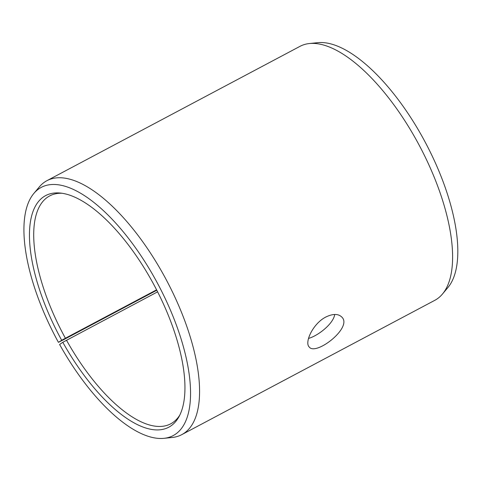 <?xml version="1.0" encoding="UTF-8"?>
<svg xmlns="http://www.w3.org/2000/svg" width="481" height="481" viewBox="0 0 481 481"><rect width="100%" height="100%" fill="white"/><g stroke="black" fill="none" stroke-linecap="round" stroke-linejoin="round"><path stroke-width="0.72" d="M157.612 291.835L62.801 342.286A131.157 53.764 -118 0 0 178.938 416.78A131.157 53.764 -118 0 0 154.714 286.237A131.157 53.764 -118 0 0 60.155 193.031A131.157 53.764 -118 0 0 61.694 340.283L58.429 342.346L64.442 339.273L156.8 290.241M66.492 340.205A129.028 52.892 -118 0 0 170.695 423.833A129.028 52.892 -118 0 0 179.81 415.085M62.055 193.26A129.028 52.892 -118 0 0 49.699 195.905A129.028 52.892 -118 0 0 65.404 338.239L61.694 340.283M62.801 342.286L59.614 344.492A140.548 57.618 -118 0 0 163.919 438.335A140.548 57.618 -118 0 0 158.117 284.433A140.548 57.618 -118 0 0 33.886 193.398A140.548 57.618 -118 0 0 58.429 342.346M163.919 438.335L172.342 437.463A143.771 58.935 -118 0 0 181.764 434.65A143.771 58.935 -118 0 0 166.408 280.032A143.771 58.935 -118 0 0 46.94 180.676A143.771 58.935 -118 0 0 39.334 186.905L33.886 193.398M181.764 434.65L434.806 300.324A143.771 58.935 -118 0 0 442.412 294.095L447.859 287.602A140.548 57.618 -118 0 0 425.408 142.538A140.548 57.618 -118 0 0 317.827 42.665L309.403 43.537A143.771 58.935 -118 0 0 299.982 46.35L46.94 180.676M442.412 294.095A143.771 58.935 -118 0 0 419.45 145.701A143.771 58.935 -118 0 0 309.403 43.537M156.59 289.833L65.404 338.239M308.519 338.432C318.175 335.75 333.435 323.707 334.716 314.466M325.841 317.021C332.9 313.624 338.203 313.624 341.75 317.015C353.144 327.327 315.789 356.126 309.271 347.048C304.202 342.58 312.957 323.527 325.841 317.021"/></g></svg>
